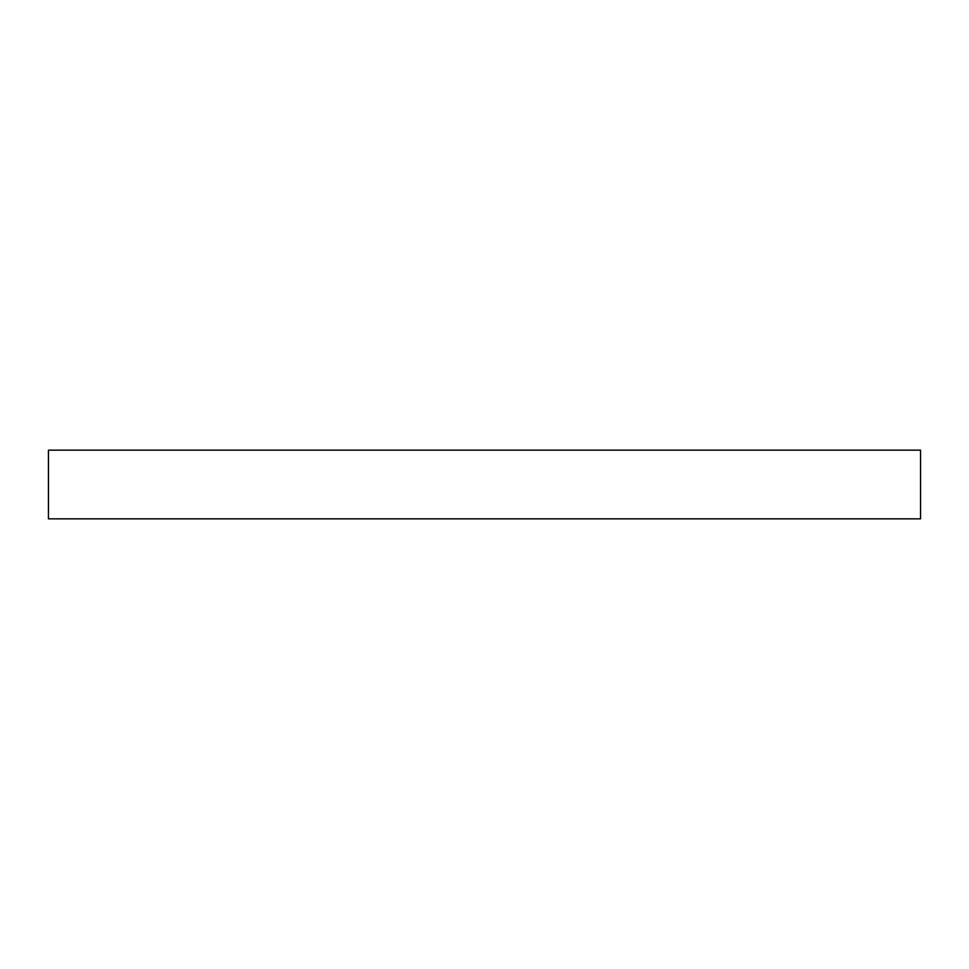 <?xml version="1.0" encoding="UTF-8"?>
<svg xmlns="http://www.w3.org/2000/svg" width="969" height="969" viewBox="0 0 969 969"><rect width="100%" height="100%" fill="white"/><g stroke="black" fill="none" stroke-linecap="round" stroke-linejoin="round"><path stroke-width="0.73" stroke-dasharray="4.84 3.63" d="M48.45 518.839L920.55 518.839M48.45 450.161L920.55 450.161"/><path stroke-width="1.45" d="M920.55 518.839L48.45 518.839L48.45 450.161L920.55 450.161L920.55 518.839"/></g></svg>
